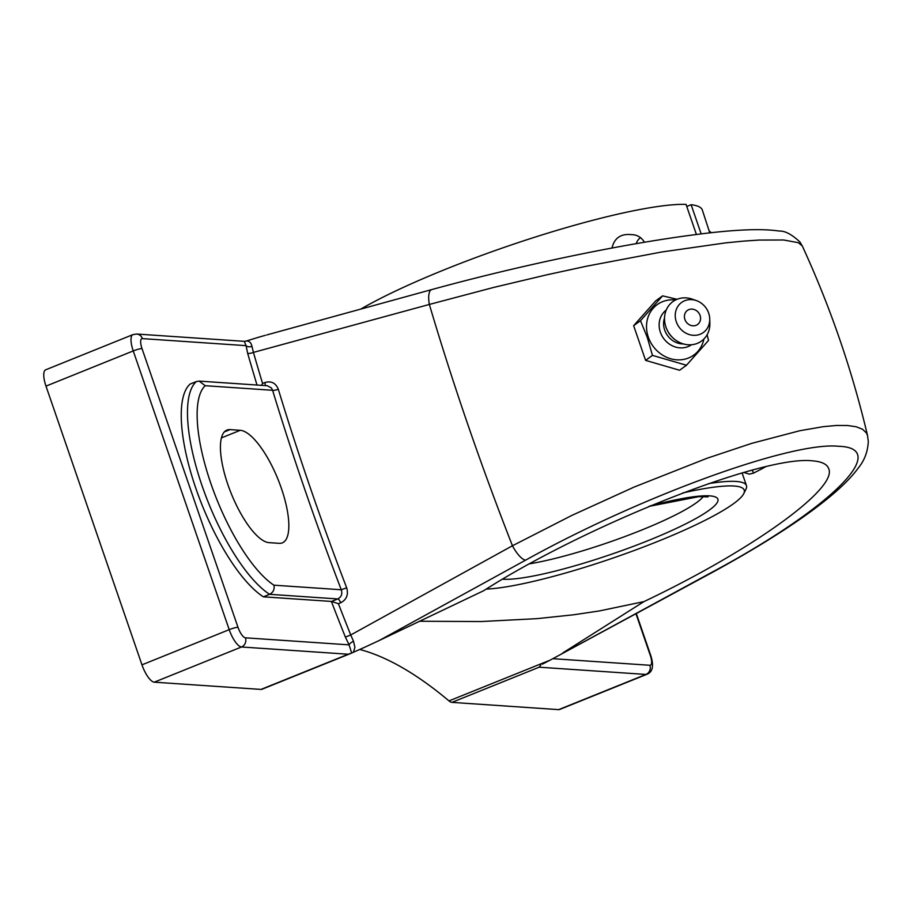<?xml version="1.0" encoding="UTF-8"?>
<svg xmlns="http://www.w3.org/2000/svg" width="914" height="914" viewBox="0 0 914 914"><rect width="100%" height="100%" fill="white"/><g stroke="black" fill="none" stroke-linecap="round" stroke-linejoin="round"><path stroke-width="1.37" d="M550.308 660.045L542.448 664.135M540.848 664.958L539.18 667.197L645.935 674.441L558.683 709.63L451.927 702.375L539.18 667.197M273.903 585.177A111.028 36.297 -112 0 1 210.871 483.495A111.028 36.297 -112 0 1 205.227 385.708L199.149 381.104L267.254 385.731L271.412 387.947L272.589 390.278A1024.948 335.038 68 0 0 341.276 589.759L273.903 585.177C274.714 589.336 273.286 592.386 269.607 594.317L263.381 596.831L331.588 601.446L338.409 603.708L340.682 602.794C346.612 599.641 348.622 594.648 346.68 587.828A1020.424 333.564 -112 0 1 278.302 389.238C275.742 382.943 271.252 380.715 264.843 382.555L262.569 383.469A1020.424 333.564 -112 0 1 253.429 352.404A4.513 1.28 -16.1 0 1 247.648 353.272A1024.948 335.038 68 0 0 257.005 385.034M331.371 601.446A1024.948 335.038 68 0 0 345.378 637.092L350.725 634.979A1020.424 333.564 -112 0 1 338.409 603.708M261.575 385.342L262.569 383.469M266.694 334.958L431.728 289.589A18.063 6.398 74.6 0 0 431.728 289.589A18.063 6.398 74.6 0 0 431.716 289.589A18.063 6.398 74.6 0 0 429.352 304.442L253.429 352.404L251.967 346.36A4.513 2.719 -6.9 0 1 246.049 345.652L247.648 353.272M205.227 385.708L272.589 390.278A4.513 1.097 163 0 0 278.302 389.238M251.967 346.36C251.133 342.624 249.236 340.842 246.277 341.013L244.541 341.356M244.358 341.368L246.049 345.652L142.413 338.614A7.106 6.638 -86.1 0 0 136.654 334.033L244.586 341.356M199.149 381.104L196.35 381.549A118.135 38.617 68 0 0 202.097 485.837A118.135 38.617 68 0 0 269.607 594.317L337.792 598.944C341.402 597.013 342.567 593.951 341.276 589.759L346.68 587.828M345.378 637.092L349.079 644.861A4.513 1.565 150.7 0 1 353.512 641.285L350.725 634.979L512.446 545.761A18.063 5.804 61.2 0 0 525.653 560.133C639.823 496.645 791.387 441.279 838.721 446.283C892.155 447.951 830.072 509.144 711.069 572.724L550.319 660.057L449.003 700.912A18.063 5.907 68 0 0 451.927 702.375M136.654 334.033L132.953 334.615A18.063 5.907 68 0 0 133.238 350.93L229.208 629.655A18.063 5.907 68 0 0 241.49 646.986A7.106 6.638 -86.1 0 0 245.432 637.823L349.079 644.861L351.684 653.053L353.444 652.242L354.906 647.226L353.512 641.285M269.013 542.642A60.438 19.754 -112 0 1 229.505 489.093A60.438 19.754 -112 0 1 226.946 430.071A60.438 19.754 -112 0 1 230.088 429.603L240.268 430.3A60.438 19.754 -112 0 1 279.764 483.849A60.438 19.754 -112 0 1 282.335 542.859A60.438 19.754 -112 0 1 279.193 543.327L269.013 542.642M263.381 596.831A118.135 38.617 -112 0 1 195.859 488.35A118.135 38.617 -112 0 1 190.112 384.063L196.35 381.549M257.657 337.529L246.369 341.002M265.346 335.324L257.645 337.517M802.229 245.855C830.346 306.955 852.122 370.239 867.569 435.704L866.426 432.95L862.53 429.26L856.178 426.758L847.495 425.501L836.504 425.467L823.286 426.667L799.693 430.757L751.651 443.381L707.139 458.222L634.076 487.082L571.958 515.359L512.446 545.761A1020.424 333.564 -112 0 1 429.352 304.442L493.491 287.476L546.709 274.84L586.422 266.225L661.622 252.013L725.579 242.884L743.299 241.136L759.043 240.062L783.618 239.994L798.288 242.678L802.229 245.855L799.933 241.993C791.798 234.372 784.909 230.739 779.265 231.071C762.185 228.454 735.222 229.505 698.399 234.247C668.18 238.04 633.848 243.695 595.391 251.213C539.683 262.192 485.117 274.977 431.716 289.589M364.206 647.489L379.356 640.44L525.653 560.133M353.455 652.219L364.355 647.42M562.853 652.893L643.924 601.618L599.287 610.952L573.672 614.779L536.941 618.652L481.084 621.543L419.389 621.246M379.356 640.44L483.632 590.73C586.742 524.785 762.882 455.138 812.18 460.816C821.572 461.479 827.079 464.106 828.712 468.676C837.898 488.464 752.016 550.251 643.924 601.618M743.768 472.435L749.354 474.126L753.57 473.098A232.602 34.378 161 0 0 765.795 466.688M751.982 470.162A7.106 4.844 -117 0 1 753.57 473.098M245.432 637.823A10.945 3.576 -112 0 1 237.994 627.312A7.106 1.051 -19 0 0 229.208 629.655L141.967 664.844A18.063 5.907 68 0 0 154.249 682.175L241.49 646.986L348.245 654.23L351.684 653.042M141.967 664.844L45.986 386.119L133.238 350.93A7.106 1.051 -19 0 1 142.013 348.588A10.945 3.576 -112 0 1 142.413 338.614M132.953 334.615L45.7 369.804A18.063 5.907 68 0 0 45.986 386.119M558.683 709.63A18.063 5.907 68 0 0 559.631 709.481L646.872 674.304C652.722 672.087 654.013 665.815 650.757 655.498A7.106 1.051 -19 0 0 650.265 655.304A10.945 3.576 -112 0 1 649.877 665.278L552.833 658.686M359.762 649.477A675.595 220.845 -112 0 1 449.003 700.912M154.249 682.175L261.004 689.419A18.063 5.907 68 0 0 261.941 689.282L350.736 653.464M686.471 365.246L679.605 370.25L645.592 360.379L652.459 355.375L686.471 365.246L708.544 340.419L707.105 334.764M645.592 360.379L633.642 325.692L640.508 320.688L647.295 337.437L652.459 355.375M677.08 299.278L662.581 295.862L640.508 320.688M633.642 325.692L655.715 300.866L662.581 295.862M703.906 339.014A31.156 27.774 -126.1 0 1 677.708 359.865A31.156 27.774 -126.1 0 1 648.3 337.106A31.156 27.774 -126.1 0 1 675.48 299.998M689.693 309.343A8.683 7.746 -126.1 0 1 700.455 319.774A8.683 7.746 -126.1 0 1 687.328 323.282A8.683 7.746 -126.1 0 1 689.693 309.343M691.487 344.738A21.456 19.125 -126.1 0 1 660.365 332.216A21.456 19.125 -126.1 0 1 666.226 310.063M683.455 343.938A18.966 16.898 -126.1 0 1 664.684 330.08A18.966 16.898 -126.1 0 1 664.524 317.946M709.732 318.86L709.87 323.156A24.381 21.73 -126.1 0 1 697.119 343.447A24.381 21.73 -126.1 0 1 672.635 337.586A24.381 21.73 -126.1 0 1 667.254 330.194A24.381 21.73 -126.1 0 1 665.918 326.995A24.381 21.73 -126.1 0 1 670.213 303.928A24.381 21.73 -126.1 0 1 692.401 299.186L696.457 300.626A18.543 16.521 -126.1 0 1 708.681 313.148A18.543 16.521 -126.1 0 1 709.732 318.86A18.543 16.521 -126.1 0 1 695.794 335.278A18.543 16.521 -126.1 0 1 676.303 321.785A18.543 16.521 -126.1 0 1 679.57 304.236A18.543 16.521 -126.1 0 1 696.457 300.626M672.635 337.586L671.904 336.866A18.966 16.898 -126.1 0 1 667.711 331.119L667.254 330.194M611.98 248.037C614.368 238.074 620.743 233.607 631.117 234.624C636.784 234.567 641.24 237.114 644.507 242.244M709.79 232.91L702.318 210.003A197.31 29.168 161 0 0 691.121 204.725L701.175 233.915M696.411 234.498L686.037 204.37A197.31 29.168 161 0 0 531.537 238.246A197.31 29.168 161 0 0 360.836 309.069M686.757 206.484L691.121 204.725M636.201 243.661A11.528 10.762 93.9 0 1 640.588 237.583M711.206 232.75A24.884 23.227 -86.1 0 0 709.264 230.911M682.769 492.943A145.76 21.548 -19 0 1 734.171 486.031A145.76 21.548 -19 0 1 743.733 493.674L745.938 489.276A149.313 22.073 161 0 0 746.452 485.608A149.313 22.073 161 0 0 736.147 481.45A149.313 22.073 161 0 0 708.521 483.62M743.733 493.674A145.76 21.548 -19 0 1 634.819 550.274A145.76 21.548 -19 0 1 486.225 589.107M635.961 613.74L650.265 655.304M265.163 385.582A4.513 1.474 68 0 0 264.843 382.555M331.588 601.446L337.792 598.944A4.513 1.474 -112 0 1 340.682 602.794M712.177 572.507A18.063 5.335 -118.4 0 1 712.132 572.53A18.063 5.335 -118.4 0 1 712.12 572.541A18.063 5.335 -118.4 0 1 711.069 572.724M649.877 665.278A7.106 6.638 93.9 0 1 645.935 674.441A18.063 5.907 68 0 0 646.872 674.304M237.994 627.312L142.013 348.588M348.245 654.23L261.004 689.419M240.268 430.3L221.451 437.886M230.088 429.603L224.353 431.911M703.289 496.473A107.235 15.846 -19 0 1 641.365 530.177A107.235 15.846 -19 0 1 529.583 563.801M502.586 579.179A117.895 17.423 161 0 0 648.62 540.414A117.895 17.423 161 0 0 709.755 495.879A117.895 17.423 161 0 0 650.048 505.945M553.404 658.377L711.995 572.598M867.569 435.704L868.3 441.485C867.809 451.596 864.507 460.382 858.395 467.842C839.532 494.166 788.405 530.92 712.132 572.53M636.315 613.545L650.757 655.498M746.452 485.608L742.088 472.915M649.054 506.367L698.844 496.633L707.984 496.885"/></g></svg>
